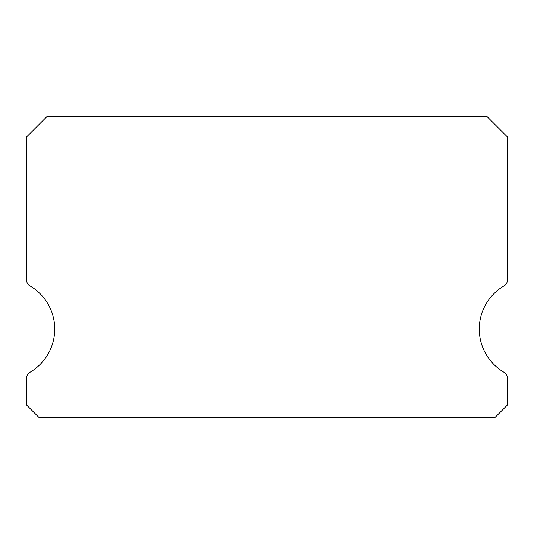 <?xml version="1.0" encoding="UTF-8"?>
<svg xmlns="http://www.w3.org/2000/svg" width="534" height="534" viewBox="0 0 534 534"><rect width="100%" height="100%" fill="white"/><g stroke="black" fill="none" stroke-linecap="round" stroke-linejoin="round"><path stroke-width="0.8" d="M504.296 372.432A50.062 50.062 0 0 1 504.296 285.723A6.008 6.008 0 0 0 507.3 280.517L507.3 136.838L487.275 116.812L46.725 116.812L26.7 136.838L26.7 280.517A6.008 6.008 0 0 0 29.704 285.723A50.062 50.062 0 0 1 29.704 372.432A6.008 6.008 0 0 0 26.7 377.638L26.7 405.173L38.715 417.188L495.285 417.188L507.3 405.173L507.3 377.638A6.008 6.008 0 0 0 504.296 372.432M26.7 136.838L26.7 280.517M507.3 405.173L507.3 377.638"/></g></svg>
